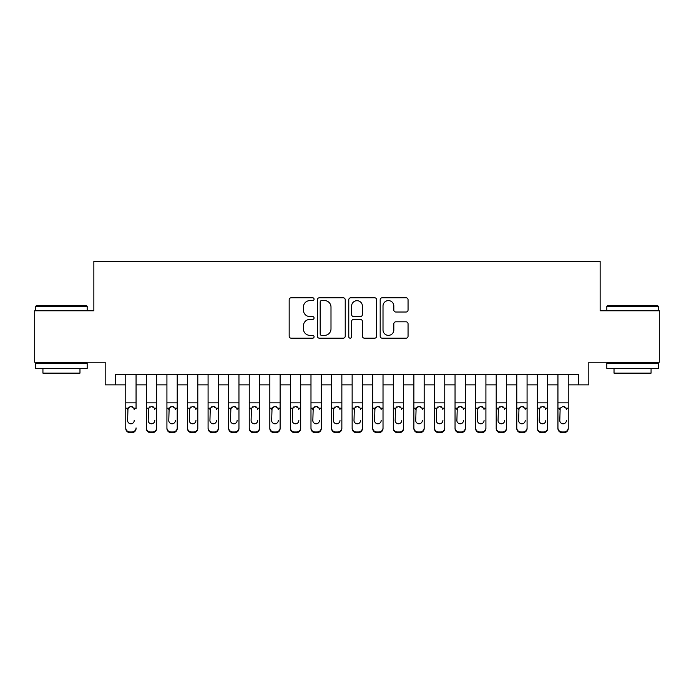 <?xml version="1.0" encoding="UTF-8"?>
<svg xmlns="http://www.w3.org/2000/svg" width="694" height="694" viewBox="0 0 694 694"><rect width="100%" height="100%" fill="white"/><g stroke="black" fill="none" stroke-linecap="round" stroke-linejoin="round"><path stroke-width="1.04" d="M314.07 299.192A1.414 1.414 0 0 0 312.656 297.778L291.194 297.778A2.021 2.021 0 0 0 289.172 299.799L289.172 336.165A2.021 2.021 0 0 0 291.194 338.186L312.656 338.186A1.414 1.414 0 0 0 314.07 336.772A1.414 1.414 0 0 0 312.656 335.358L309.88 335.358A6.463 6.463 0 0 1 303.417 328.887L303.417 325.859A6.463 6.463 0 0 1 309.88 319.396L312.656 319.396A1.414 1.414 0 0 0 314.07 317.982A1.414 1.414 0 0 0 312.656 316.568L309.88 316.568A6.463 6.463 0 0 1 303.417 310.105L303.417 307.078A6.463 6.463 0 0 1 309.88 300.606L312.656 300.606A1.414 1.414 0 0 0 314.07 299.192M406.033 312.022A2.021 2.021 0 0 0 408.055 310.001L408.055 299.799A2.021 2.021 0 0 0 406.033 297.778L382.203 297.778A2.021 2.021 0 0 0 380.182 299.799L380.182 336.165A2.021 2.021 0 0 0 382.203 338.186L406.033 338.186A2.021 2.021 0 0 0 408.055 336.165L408.055 323.838A2.021 2.021 0 0 0 406.033 321.816L395.832 321.816A2.021 2.021 0 0 0 393.819 323.838L393.819 329.954A5.405 5.405 0 0 1 388.414 335.358A5.405 5.405 0 0 1 383.01 329.954L383.01 306.011A5.405 5.405 0 0 1 388.414 300.606A5.405 5.405 0 0 1 393.819 306.011L393.819 310.001A2.021 2.021 0 0 0 395.832 312.022L406.033 312.022M115.473 384.866L115.473 374.578L578.527 374.578L578.527 384.866L588.816 384.866L588.816 362.233L659.3 362.233L659.3 310.782L600.136 310.782L600.136 261.386L93.864 261.386L93.864 310.782L34.7 310.782L34.7 362.233L105.184 362.233L105.184 384.866L125.77 384.866M345.23 299.799A2.021 2.021 0 0 0 343.209 297.778L319.379 297.778A2.021 2.021 0 0 0 317.358 299.799L317.358 336.165A2.021 2.021 0 0 0 319.379 338.186L343.209 338.186A2.021 2.021 0 0 0 345.23 336.165L345.23 299.799M350.791 297.778L374.621 297.778A2.021 2.021 0 0 1 376.642 299.799L376.642 336.165A2.021 2.021 0 0 1 374.621 338.186L364.419 338.186A2.021 2.021 0 0 1 362.407 336.165L362.407 321.417A2.021 2.021 0 0 0 360.386 319.396L353.619 319.396A2.021 2.021 0 0 0 351.598 321.417L351.598 336.772A1.414 1.414 0 0 1 350.184 338.186A1.414 1.414 0 0 1 348.77 336.772L348.77 299.799A2.021 2.021 0 0 1 350.791 297.778M136.059 384.866L146.347 384.866M156.636 384.866L166.924 384.866M177.213 384.866L187.501 384.866M197.799 384.866L208.087 384.866M218.376 384.866L228.664 384.866M238.953 384.866L249.241 384.866M259.539 384.866L269.827 384.866M280.116 384.866L290.404 384.866M300.693 384.866L310.981 384.866M321.279 384.866L331.567 384.866M341.856 384.866L352.144 384.866M362.433 384.866L372.721 384.866M383.019 384.866L393.307 384.866M403.596 384.866L413.884 384.866M424.173 384.866L434.461 384.866M444.759 384.866L455.047 384.866M465.336 384.866L475.624 384.866M485.913 384.866L496.201 384.866M506.499 384.866L516.787 384.866M527.076 384.866L537.364 384.866M547.653 384.866L557.941 384.866M568.23 384.866L578.527 384.866M321.6 300.606A1.414 1.414 0 0 0 320.186 302.02L320.186 333.944A1.414 1.414 0 0 0 321.6 335.358L324.523 335.358A6.463 6.463 0 0 0 330.995 328.887L330.995 307.078A6.463 6.463 0 0 0 324.523 300.606L321.6 300.606M362.407 306.115A5.405 5.405 0 0 0 357.002 300.71A5.405 5.405 0 0 0 351.598 306.115L351.598 314.547A2.021 2.021 0 0 0 353.619 316.568L360.386 316.568A2.021 2.021 0 0 0 362.407 314.547L362.407 306.115M125.77 408.818L125.77 427.886A4.112 4.086 -0 0 0 129.882 431.972L131.938 431.972A4.112 4.086 -0 0 0 136.059 427.886L136.059 428.528A4.112 4.086 180 0 1 131.938 432.614L131.938 431.972M136.059 408.818L136.059 374.578M134.202 420.538L134.202 420.529A3.296 3.27 180 0 1 130.914 423.8A3.296 3.27 180 0 0 134.202 420.538M127.618 421.18L127.618 420.529A3.296 3.27 180 0 0 130.914 423.8M129.197 406.866L127.618 409.443M132.632 406.866L130.914 406.389L133.838 408.176L134.202 409.694M125.77 374.578L125.77 428.528A4.112 4.086 180 0 0 129.882 432.614L131.938 432.614M125.77 408.176L127.982 408.176L127.618 420.529M127.982 408.176L130.914 406.389M36.348 305.638L86.559 305.638L87.175 306.254L35.732 306.254L36.348 305.638M61.454 368.401L35.732 368.401L35.732 363.257L87.175 363.257L87.175 368.401L61.454 368.401M79.975 368.401L79.975 373.138L42.933 373.138L42.933 368.401M607.441 305.638L657.652 305.638L658.268 306.254L606.825 306.254L607.441 305.638M632.546 368.401L606.825 368.401L606.825 363.257L658.268 363.257L658.268 368.401L632.546 368.401M651.067 368.401L651.067 373.138L614.025 373.138L614.025 368.401M146.347 408.818L146.347 427.886A4.112 4.086 0 0 0 150.459 431.972L152.524 431.972A4.112 4.086 0 0 0 156.636 427.886L156.636 428.528A4.112 4.086 180 0 1 152.524 432.614L152.524 431.972M154.788 420.538L154.788 420.529A3.296 3.27 180 0 1 151.492 423.8A3.296 3.27 180 0 0 154.788 420.529M148.195 421.18L148.195 420.529A3.296 3.27 180 0 0 151.492 423.8M149.774 406.866L148.195 409.443M153.209 406.866L151.492 406.389L154.415 408.176L154.788 409.694M166.924 408.818L166.924 427.886A4.112 4.086 0 0 0 171.045 431.972L173.101 431.972A4.112 4.086 0 0 0 177.213 427.886L177.213 428.528A4.112 4.086 180 0 1 173.101 432.614L173.101 431.972M175.365 420.538L175.365 420.529A3.296 3.27 180 0 1 172.069 423.8A3.296 3.27 180 0 0 175.365 420.529M168.781 421.18L168.781 420.529A3.296 3.27 180 0 0 172.069 423.8M170.351 406.866L168.781 409.443M173.786 406.866L172.069 406.389L175.001 408.176L175.365 409.694M187.501 408.818L187.501 427.886A4.112 4.086 0 0 0 191.622 431.972L193.678 431.972A4.112 4.086 0 0 0 197.799 427.886L197.799 428.528A4.112 4.086 180 0 1 193.678 432.614L193.678 431.972M195.942 420.538L195.942 420.529A3.296 3.27 180 0 1 192.654 423.8A3.296 3.27 180 0 0 195.942 420.529M189.358 421.18L189.358 420.529A3.296 3.27 180 0 0 192.654 423.8M190.937 406.866L189.358 409.443M194.372 406.866L192.654 406.389L195.578 408.176L195.942 409.694M208.087 408.818L208.087 427.886A4.112 4.086 0 0 0 212.199 431.972L214.264 431.972A4.112 4.086 0 0 0 218.376 427.886L218.376 428.528A4.112 4.086 180 0 1 214.264 432.614L214.264 431.972M216.519 420.538L216.519 420.529A3.296 3.27 180 0 1 213.232 423.8A3.296 3.27 180 0 0 216.519 420.529M209.935 421.18L209.935 420.529A3.296 3.27 180 0 0 213.232 423.8M211.514 406.866L209.935 409.443M214.949 406.866L213.232 406.389L216.155 408.176L216.519 409.694M156.636 374.578L156.636 428.528M146.347 374.578L146.347 428.528A4.112 4.086 180 0 0 150.459 432.614L152.524 432.614M146.347 408.176L148.559 408.176L148.195 420.529M148.559 408.176L151.492 406.389M177.213 374.578L177.213 428.528M166.924 374.578L166.924 428.528A4.112 4.086 180 0 0 171.045 432.614L173.101 432.614M166.924 408.176L169.145 408.176L168.781 420.529M169.145 408.176L172.069 406.389M197.799 374.578L197.799 428.528M187.501 374.578L187.501 428.528A4.112 4.086 180 0 0 191.622 432.614L193.678 432.614M187.501 408.176L189.722 408.176L189.358 420.529M189.722 408.176L192.654 406.389M218.376 374.578L218.376 428.528M208.087 374.578L208.087 428.528A4.112 4.086 180 0 0 212.199 432.614L214.264 432.614M208.087 408.176L210.299 408.176L209.935 420.529M210.299 408.176L213.232 406.389M228.664 408.818L228.664 427.886A4.112 4.086 0 0 0 232.785 431.972L234.841 431.972A4.112 4.086 0 0 0 238.953 427.886L238.953 428.528A4.112 4.086 180 0 1 234.841 432.614L234.841 431.972M237.105 420.538L237.105 420.529A3.296 3.27 180 0 1 233.809 423.8A3.296 3.27 180 0 0 237.105 420.529M230.521 421.18L230.521 420.529A3.296 3.27 180 0 0 233.809 423.8M232.091 406.866L230.521 409.443M235.526 406.866L233.809 406.389L236.741 408.176L237.105 409.694M238.953 374.578L238.953 428.528M228.664 374.578L228.664 428.528A4.112 4.086 180 0 0 232.785 432.614L234.841 432.614M228.664 408.176L230.885 408.176L230.521 420.529M230.885 408.176L233.809 406.389M249.241 408.818L249.241 427.886A4.112 4.086 0 0 0 253.362 431.972L255.418 431.972A4.112 4.086 0 0 0 259.539 427.886L259.539 428.528A4.112 4.086 180 0 1 255.418 432.614L255.418 431.972M257.682 420.538L257.682 420.529A3.296 3.27 180 0 1 254.394 423.8A3.296 3.27 180 0 0 257.682 420.529M251.098 421.18L251.098 420.529A3.296 3.27 180 0 0 254.394 423.8M252.668 406.866L251.098 409.443M256.112 406.866L254.394 406.389L257.318 408.176L257.682 409.694M259.539 374.578L259.539 428.528M249.241 374.578L249.241 428.528A4.112 4.086 180 0 0 253.362 432.614L255.418 432.614M249.241 408.176L251.462 408.176L251.098 420.529M251.462 408.176L254.394 406.389M269.827 408.818L269.827 427.886A4.112 4.086 0 0 0 273.939 431.972L275.995 431.972A4.112 4.086 0 0 0 280.116 427.886L280.116 428.528A4.112 4.086 180 0 1 275.995 432.614L275.995 431.972M278.259 420.538L278.259 420.529A3.296 3.27 180 0 1 274.971 423.8A3.296 3.27 180 0 0 278.259 420.529M271.675 421.18L271.675 420.529A3.296 3.27 180 0 0 274.971 423.8M273.254 406.866L271.675 409.443M276.689 406.866L274.971 406.389L277.895 408.176L278.259 409.694M280.116 374.578L280.116 428.528M269.827 374.578L269.827 428.528A4.112 4.086 180 0 0 273.939 432.614L275.995 432.614M269.827 408.176L272.039 408.176L271.675 420.529M272.039 408.176L274.971 406.389M290.404 408.818L290.404 427.886A4.112 4.086 0 0 0 294.525 431.972L296.581 431.972A4.112 4.086 0 0 0 300.693 427.886L300.693 428.528A4.112 4.086 180 0 1 296.581 432.614L296.581 431.972M298.845 420.538L298.845 420.529A3.296 3.27 180 0 1 295.549 423.8A3.296 3.27 180 0 0 298.845 420.529M292.261 421.18L292.261 420.529A3.296 3.27 180 0 0 295.549 423.8M293.831 406.866L292.261 409.443M297.266 406.866L295.549 406.389L298.481 408.176L298.845 409.694M300.693 374.578L300.693 428.528M290.404 374.578L290.404 428.528A4.112 4.086 180 0 0 294.525 432.614L296.581 432.614M290.404 408.176L292.625 408.176L292.261 420.529M292.625 408.176L295.549 406.389M310.981 408.818L310.981 427.886A4.112 4.086 0 0 0 315.102 431.972L317.158 431.972A4.112 4.086 0 0 0 321.279 427.886L321.279 428.528A4.112 4.086 180 0 1 317.158 432.614L317.158 431.972M319.422 420.538L319.422 420.529A3.296 3.27 180 0 1 316.134 423.8A3.296 3.27 180 0 0 319.422 420.529M312.838 421.18L312.838 420.529A3.296 3.27 180 0 0 316.134 423.8M314.408 406.866L312.838 409.443M317.852 406.866L316.134 406.389L319.058 408.176L319.422 409.694M321.279 374.578L321.279 428.528M310.981 374.578L310.981 428.528A4.112 4.086 180 0 0 315.102 432.614L317.158 432.614M310.981 408.176L313.202 408.176L312.838 420.529M313.202 408.176L316.134 406.389M331.567 408.818L331.567 427.886A4.112 4.086 0 0 0 335.679 431.972L337.735 431.972A4.112 4.086 0 0 0 341.856 427.886L341.856 428.528A4.112 4.086 180 0 1 337.735 432.614L337.735 431.972M339.999 420.538L339.999 420.529A3.296 3.27 180 0 1 336.711 423.8A3.296 3.27 180 0 0 339.999 420.529M333.415 421.18L333.415 420.529A3.296 3.27 180 0 0 336.711 423.8M334.994 406.866L333.415 409.443M338.429 406.866L336.711 406.389L339.635 408.176L339.999 409.694M341.856 374.578L341.856 428.528M331.567 374.578L331.567 428.528A4.112 4.086 180 0 0 335.679 432.614L337.735 432.614M331.567 408.176L333.779 408.176L333.415 420.529M333.779 408.176L336.711 406.389M352.144 408.818L352.144 427.886A4.112 4.086 0 0 0 356.265 431.972L358.321 431.972A4.112 4.086 0 0 0 362.433 427.886L362.433 428.528A4.112 4.086 180 0 1 358.321 432.614L358.321 431.972M360.585 420.538L360.585 420.529A3.296 3.27 180 0 1 357.289 423.8A3.296 3.27 180 0 0 360.585 420.529M354.001 421.18L354.001 420.529A3.296 3.27 180 0 0 357.289 423.8M355.571 406.866L354.001 409.443M359.006 406.866L357.289 406.389L360.221 408.176L360.585 409.694M362.433 374.578L362.433 428.528M352.144 374.578L352.144 428.528A4.112 4.086 180 0 0 356.265 432.614L358.321 432.614M352.144 408.176L354.365 408.176L354.001 420.529M354.365 408.176L357.289 406.389M372.721 408.818L372.721 427.886A4.112 4.086 0 0 0 376.842 431.972L378.898 431.972A4.112 4.086 0 0 0 383.019 427.886L383.019 428.528A4.112 4.086 180 0 1 378.898 432.614L378.898 431.972M381.162 420.538L381.162 420.529A3.296 3.27 180 0 1 377.866 423.8A3.296 3.27 180 0 0 381.162 420.529M374.578 421.18L374.578 420.529A3.296 3.27 180 0 0 377.866 423.8M376.148 406.866L374.578 409.443M379.592 406.866L377.866 406.389L380.798 408.176L381.162 409.694M383.019 374.578L383.019 428.528M372.721 374.578L372.721 428.528A4.112 4.086 180 0 0 376.842 432.614L378.898 432.614M372.721 408.176L374.942 408.176L374.578 420.529M374.942 408.176L377.866 406.389M393.307 408.818L393.307 427.886A4.112 4.086 0 0 0 397.419 431.972L399.475 431.972A4.112 4.086 0 0 0 403.596 427.886L403.596 428.528A4.112 4.086 180 0 1 399.475 432.614L399.475 431.972M401.739 420.538L401.739 420.529A3.296 3.27 180 0 1 398.451 423.8A3.296 3.27 180 0 0 401.739 420.529M395.155 421.18L395.155 420.529A3.296 3.27 180 0 0 398.451 423.8M396.734 406.866L395.155 409.443M400.169 406.866L398.451 406.389L401.375 408.176L401.739 409.694M403.596 374.578L403.596 428.528M393.307 374.578L393.307 428.528A4.112 4.086 180 0 0 397.419 432.614L399.475 432.614M393.307 408.176L395.519 408.176L395.155 420.529M395.519 408.176L398.451 406.389M413.884 408.818L413.884 427.886A4.112 4.086 0 0 0 418.005 431.972L420.061 431.972A4.112 4.086 0 0 0 424.173 427.886L424.173 428.528A4.112 4.086 180 0 1 420.061 432.614L420.061 431.972M422.325 420.538L422.325 420.529A3.296 3.27 180 0 1 419.029 423.8A3.296 3.27 180 0 0 422.325 420.529M415.741 421.18L415.741 420.529A3.296 3.27 180 0 0 419.029 423.8M417.311 406.866L415.741 409.443M420.746 406.866L419.029 406.389L421.961 408.176L422.325 409.694M424.173 374.578L424.173 428.528M413.884 374.578L413.884 428.528A4.112 4.086 180 0 0 418.005 432.614L420.061 432.614M413.884 408.176L416.105 408.176L415.741 420.529M416.105 408.176L419.029 406.389M434.461 408.818L434.461 427.886A4.112 4.086 0 0 0 438.582 431.972L440.638 431.972A4.112 4.086 0 0 0 444.759 427.886L444.759 428.528A4.112 4.086 180 0 1 440.638 432.614L440.638 431.972M442.902 420.538L442.902 420.529A3.296 3.27 180 0 1 439.606 423.8A3.296 3.27 180 0 0 442.902 420.529M436.318 421.18L436.318 420.529A3.296 3.27 180 0 0 439.606 423.8M437.888 406.866L436.318 409.443M441.332 406.866L439.606 406.389L442.538 408.176L442.902 409.694M444.759 374.578L444.759 428.528M434.461 374.578L434.461 428.528A4.112 4.086 180 0 0 438.582 432.614L440.638 432.614M434.461 408.176L436.682 408.176L436.318 420.529M436.682 408.176L439.606 406.389M455.047 408.818L455.047 427.886A4.112 4.086 0 0 0 459.159 431.972L461.215 431.972A4.112 4.086 0 0 0 465.336 427.886L465.336 428.528A4.112 4.086 180 0 1 461.215 432.614L461.215 431.972M463.479 420.538L463.479 420.529A3.296 3.27 180 0 1 460.191 423.8A3.296 3.27 180 0 0 463.479 420.529M456.895 421.18L456.895 420.529A3.296 3.27 180 0 0 460.191 423.8M458.474 406.866L456.895 409.443M461.909 406.866L460.191 406.389L463.115 408.176L463.479 409.694M465.336 374.578L465.336 428.528M455.047 374.578L455.047 428.528A4.112 4.086 180 0 0 459.159 432.614L461.215 432.614M455.047 408.176L457.259 408.176L456.895 420.529M457.259 408.176L460.191 406.389M475.624 408.818L475.624 427.886A4.112 4.086 0 0 0 479.736 431.972L481.801 431.972A4.112 4.086 0 0 0 485.913 427.886L485.913 428.528A4.112 4.086 180 0 1 481.801 432.614L481.801 431.972M484.065 420.538L484.065 420.529A3.296 3.27 180 0 1 480.769 423.8A3.296 3.27 180 0 0 484.065 420.529M477.481 421.18L477.481 420.529A3.296 3.27 180 0 0 480.769 423.8M479.051 406.866L477.481 409.443M482.486 406.866L480.769 406.389L483.701 408.176L484.065 409.694M485.913 374.578L485.913 428.528M475.624 374.578L475.624 428.528A4.112 4.086 180 0 0 479.736 432.614L481.801 432.614M475.624 408.176L477.845 408.176L477.481 420.529M477.845 408.176L480.769 406.389M496.201 408.818L496.201 427.886A4.112 4.086 0 0 0 500.322 431.972L502.378 431.972A4.112 4.086 0 0 0 506.499 427.886L506.499 428.528A4.112 4.086 180 0 1 502.378 432.614L502.378 431.972M504.642 420.538L504.642 420.529A3.296 3.27 180 0 1 501.346 423.8A3.296 3.27 180 0 0 504.642 420.529M498.058 421.18L498.058 420.529A3.296 3.27 180 0 0 501.346 423.8M499.628 406.866L498.058 409.443M503.063 406.866L501.346 406.389L504.278 408.176L504.642 409.694M506.499 374.578L506.499 428.528M496.201 374.578L496.201 428.528A4.112 4.086 180 0 0 500.322 432.614L502.378 432.614M496.201 408.176L498.422 408.176L498.058 420.529M498.422 408.176L501.346 406.389M516.787 408.818L516.787 427.886A4.112 4.086 0 0 0 520.899 431.972L522.955 431.972A4.112 4.086 0 0 0 527.076 427.886L527.076 428.528A4.112 4.086 180 0 1 522.955 432.614L522.955 431.972M525.219 420.538L525.219 420.529A3.296 3.27 180 0 1 521.931 423.8A3.296 3.27 180 0 0 525.219 420.529M518.635 421.18L518.635 420.529A3.296 3.27 180 0 0 521.931 423.8M520.214 406.866L518.635 409.443M523.649 406.866L521.931 406.389L524.855 408.176L525.219 409.694M527.076 374.578L527.076 428.528M516.787 374.578L516.787 428.528A4.112 4.086 180 0 0 520.899 432.614L522.955 432.614M516.787 408.176L518.999 408.176L518.635 420.529M518.999 408.176L521.931 406.389M537.364 408.818L537.364 427.886A4.112 4.086 0 0 0 541.476 431.972L543.541 431.972A4.112 4.086 0 0 0 547.653 427.886L547.653 428.528A4.112 4.086 180 0 1 543.541 432.614L543.541 431.972M545.805 420.538L545.805 420.529A3.296 3.27 180 0 1 542.508 423.8A3.296 3.27 180 0 0 545.805 420.529M539.212 421.18L539.212 420.529A3.296 3.27 180 0 0 542.508 423.8M540.791 406.866L539.212 409.443M544.226 406.866L542.508 406.389L545.441 408.176L545.805 409.694M547.653 374.578L547.653 428.528M537.364 374.578L537.364 428.528A4.112 4.086 180 0 0 541.476 432.614L543.541 432.614M537.364 408.176L539.585 408.176L539.212 420.529M539.585 408.176L542.508 406.389M557.941 408.818L557.941 427.886A4.112 4.086 0 0 0 562.062 431.972L564.118 431.972A4.112 4.086 0 0 0 568.23 427.886L568.23 428.528A4.112 4.086 180 0 1 564.118 432.614L564.118 431.972M566.382 420.538L566.382 420.529A3.296 3.27 180 0 1 563.086 423.8A3.296 3.27 180 0 0 566.382 420.529M559.798 421.18L559.798 420.529A3.296 3.27 180 0 0 563.086 423.8M564.803 406.866L563.086 406.389L560.162 408.176L559.798 409.443M568.23 374.578L568.23 428.528M557.941 374.578L557.941 428.528A4.112 4.086 180 0 0 562.062 432.614L564.118 432.614M559.798 420.529L560.162 408.176L563.086 406.389L566.018 408.176L566.382 409.694M133.838 408.176L136.059 408.176M125.77 402.858L136.059 402.858M125.77 374.725L136.059 374.725M129.882 431.972L129.882 432.614M154.415 408.176L156.636 408.176M146.347 402.858L156.636 402.858M146.347 374.725L156.636 374.725M150.459 431.972L150.459 432.614M175.001 408.176L177.213 408.176M166.924 402.858L177.213 402.858M166.924 374.725L177.213 374.725M171.045 431.972L171.045 432.614M195.578 408.176L197.799 408.176M187.501 402.858L197.799 402.858M187.501 374.725L197.799 374.725M191.622 431.972L191.622 432.614M216.155 408.176L218.376 408.176M208.087 402.858L218.376 402.858M208.087 374.725L218.376 374.725M212.199 431.972L212.199 432.614M236.741 408.176L238.953 408.176M228.664 402.858L238.953 402.858M228.664 374.725L238.953 374.725M232.785 431.972L232.785 432.614M257.318 408.176L259.539 408.176M249.241 402.858L259.539 402.858M249.241 374.725L259.539 374.725M253.362 431.972L253.362 432.614M277.895 408.176L280.116 408.176M269.827 402.858L280.116 402.858M269.827 374.725L280.116 374.725M273.939 431.972L273.939 432.614M298.481 408.176L300.693 408.176M290.404 402.858L300.693 402.858M290.404 374.725L300.693 374.725M294.525 431.972L294.525 432.614M319.058 408.176L321.279 408.176M310.981 402.858L321.279 402.858M310.981 374.725L321.279 374.725M315.102 431.972L315.102 432.614M339.635 408.176L341.856 408.176M331.567 402.858L341.856 402.858M331.567 374.725L341.856 374.725M335.679 431.972L335.679 432.614M360.221 408.176L362.433 408.176M352.144 402.858L362.433 402.858M352.144 374.725L362.433 374.725M356.265 431.972L356.265 432.614M380.798 408.176L383.019 408.176M372.721 402.858L383.019 402.858M372.721 374.725L383.019 374.725M376.842 431.972L376.842 432.614M401.375 408.176L403.596 408.176M393.307 402.858L403.596 402.858M393.307 374.725L403.596 374.725M397.419 431.972L397.419 432.614M421.961 408.176L424.173 408.176M413.884 402.858L424.173 402.858M413.884 374.725L424.173 374.725M418.005 431.972L418.005 432.614M442.538 408.176L444.759 408.176M434.461 402.858L444.759 402.858M434.461 374.725L444.759 374.725M438.582 431.972L438.582 432.614M463.115 408.176L465.336 408.176M455.047 402.858L465.336 402.858M455.047 374.725L465.336 374.725M459.159 431.972L459.159 432.614M483.701 408.176L485.913 408.176M475.624 402.858L485.913 402.858M475.624 374.725L485.913 374.725M479.736 431.972L479.736 432.614M504.278 408.176L506.499 408.176M496.201 402.858L506.499 402.858M496.201 374.725L506.499 374.725M500.322 431.972L500.322 432.614M524.855 408.176L527.076 408.176M516.787 402.858L527.076 402.858M516.787 374.725L527.076 374.725M520.899 431.972L520.899 432.614M545.441 408.176L547.653 408.176M537.364 402.858L547.653 402.858M537.364 374.725L547.653 374.725M541.476 431.972L541.476 432.614M566.018 408.176L568.23 408.176M557.941 408.176L560.162 408.176M557.941 402.858L568.23 402.858M557.941 374.725L568.23 374.725M562.062 431.972L562.062 432.614M35.732 310.782L35.732 306.254M47.461 363.257L47.461 362.233M75.446 363.257L75.446 362.233M87.175 310.782L87.175 306.254M606.825 310.782L606.825 306.254M618.554 363.257L618.554 362.233M646.539 363.257L646.539 362.233M658.268 310.782L658.268 306.254"/></g></svg>
